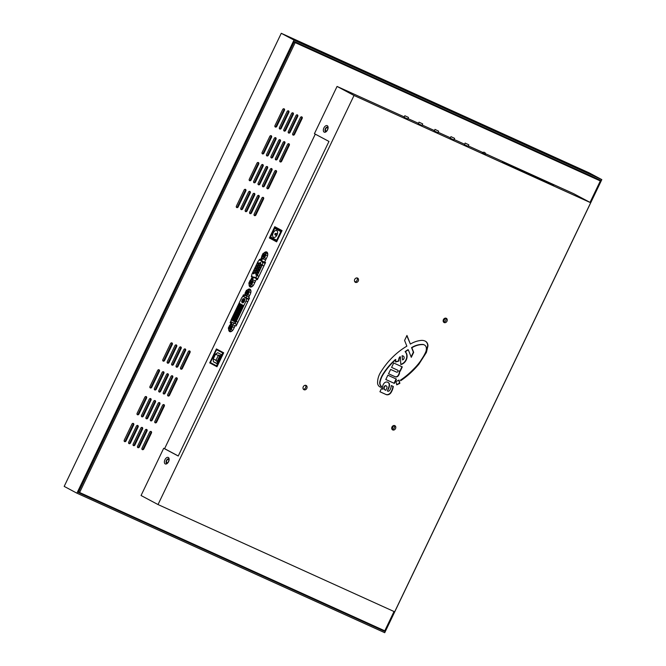 <?xml version="1.0" encoding="UTF-8"?>
<svg xmlns="http://www.w3.org/2000/svg" width="666" height="666" viewBox="0 0 666 666"><rect width="100%" height="100%" fill="white"/><g stroke="black" fill="none" stroke-linecap="round" stroke-linejoin="round"><path stroke-width="1" d="M445.163 318.165L443.398 321.845M393.723 425.532L391.958 429.212M330.511 606.243L333.874 607.916L330.511 606.243M117.607 509.74L120.971 511.413L117.607 509.74M224.059 557.991L227.422 559.665L224.059 557.991M376.756 627.172L384.357 631.226L78.305 492.507L294.364 41.558L600.416 180.278L600.149 180.836M76.906 493.181L384.732 632.7L601.814 179.604L293.997 40.077L76.906 493.181L64.186 486.396L281.268 33.3L589.094 172.819L601.814 179.604M384.598 630.727L384.357 631.226M281.268 33.3L293.997 40.077M440.026 105.644L445.063 108.158L440.026 105.644M546.478 153.896L551.515 156.41L546.478 153.896M333.574 57.393L338.611 59.907L333.574 57.393M327.73 129.196A1.79 1.032 -65.6 0 0 327.472 129.637A1.79 1.032 -65.6 0 0 327.256 130.245M327.514 129.803A1.79 1.032 114.4 0 1 325.865 130.944A1.79 1.032 114.4 0 1 325.674 128.896A1.79 1.032 114.4 0 1 327.347 127.689A1.79 1.032 114.4 0 1 327.514 129.803M276.64 241.858L269.372 237.978L274.775 226.706L282.043 230.586L276.64 241.858M263.828 253.172A4.171 2.398 114.4 0 1 266.708 251.998A4.171 2.398 114.4 0 1 267.108 256.926L264.66 262.021L265.567 262.512L257.342 279.687L256.427 279.204L253.987 284.307A4.171 2.398 114.4 0 1 250.141 286.971A4.171 2.398 114.4 0 1 249.126 284.116M250.666 280.111L252.189 276.939L251.282 276.457L251.756 275.458M258.924 260.498L259.507 259.282L260.423 259.765L261.83 256.81M242.499 296.853L243.473 294.805L244.389 295.296L245.171 293.656M247.294 290.026A4.171 2.398 114.4 0 1 249.9 289.136A4.171 2.398 114.4 0 1 250.299 294.064L248.626 297.552L249.534 298.035L236.164 325.957L235.248 325.466L233.583 328.962A4.171 2.398 114.4 0 1 229.737 331.626A4.171 2.398 114.4 0 1 228.679 329.245M230.12 325.066L231.01 323.21L230.103 322.727L230.977 320.904M216.991 366.758L209.723 362.878L216.408 348.926L223.676 352.797L216.991 366.758M168.556 461.571A1.79 1.032 114.4 0 1 166.908 462.72A1.79 1.032 114.4 0 1 166.708 460.664A1.79 1.032 114.4 0 1 168.39 459.465A1.79 1.032 114.4 0 1 168.556 461.571M276.673 241.8L270.263 238.386L270.646 237.587M275.241 227.98L275.632 227.164M262.987 256.668L263.753 255.07A4.171 2.398 114.4 0 1 264.086 254.445M265.484 252.855A4.171 2.398 114.4 0 1 267.116 252.281M260.423 259.765L261.305 260.165L262.271 258.15M251.948 279.695L253.072 277.347L252.248 276.698M260.156 260.181L260.373 259.74M250.624 287.096A4.171 2.398 114.4 0 1 249.991 285.597M250.183 283.658A4.171 2.398 114.4 0 1 250.632 282.442L250.299 282.292M257.367 279.628L256.427 279.204M244.389 295.296L245.271 295.696L245.612 294.988M246.162 293.839L246.944 292.207A4.171 2.398 114.4 0 1 247.727 290.934M231.402 324.65L231.901 323.609L230.985 323.127L231.493 322.078M247.702 298.426A2.381 1.374 114.4 0 1 247.869 298.485L243.698 296.595A2.381 1.374 -65.6 0 0 241.508 298.118L231.352 319.305A2.381 1.374 -65.6 0 0 231.585 322.119A2.381 1.374 -65.6 0 0 231.643 322.144L234.116 323.018A2.381 1.374 -65.6 0 0 236.247 321.47L246.062 300.99A2.381 1.374 -65.6 0 0 245.979 298.268L243.848 296.678A2.381 1.374 -65.6 0 0 243.698 296.595L244.339 295.271M229.645 328.896A4.171 2.398 114.4 0 1 230.228 327.098L230.852 325.799M230.22 331.751A4.171 2.398 114.4 0 1 229.645 330.611M236.189 325.899L235.248 325.466M248.967 289.802A4.171 2.398 114.4 0 1 250.308 289.419M217.016 366.7L210.606 363.278L210.839 362.804M217.016 349.908L217.266 349.384M168.773 460.972A1.79 1.032 -65.6 0 0 168.515 461.413A1.79 1.032 -65.6 0 0 168.298 462.013M209.723 362.878L210.606 363.278M231.901 323.609L231.01 323.21M230.985 323.127L230.103 322.727M253.072 277.347L252.189 276.939M252.164 276.865L251.282 276.457M269.372 237.978L270.263 238.386M435.331 129.57L438.661 131.135L435.331 129.57M419.355 122.336L422.694 123.893L419.355 122.336M451.298 136.813L454.628 138.37L451.298 136.813M465.492 143.248L468.822 144.805L465.492 143.248M405.169 115.901L408.499 117.457L405.169 115.901M394.78 425.641A2.381 1.948 -61.9 0 1 394.871 425.682A2.381 1.948 -61.9 0 1 395.471 428.704A2.381 1.948 -61.9 0 1 392.632 429.886A2.381 1.948 -61.9 0 1 392.008 426.923A2.381 1.948 -61.9 0 1 394.78 425.641M306.069 385.431A2.381 1.948 -61.9 0 1 306.16 385.472A2.381 1.948 -61.9 0 1 306.76 388.494A2.381 1.948 -61.9 0 1 303.921 389.677A2.381 1.948 -61.9 0 1 303.296 386.721A2.381 1.948 -61.9 0 1 306.069 385.431M355.461 282.359A2.381 1.948 118.1 0 0 358.233 281.069A2.381 1.948 118.1 0 0 357.609 278.105A2.381 1.948 118.1 0 0 354.77 279.295A2.381 1.948 118.1 0 0 355.369 282.309A2.381 1.948 118.1 0 0 355.461 282.359M444.164 322.56A2.381 1.948 118.1 0 0 446.944 321.278A2.381 1.948 118.1 0 0 446.32 318.315A2.381 1.948 118.1 0 0 443.481 319.497A2.381 1.948 118.1 0 0 444.072 322.519A2.381 1.948 118.1 0 0 444.164 322.56M354.021 95.479L590.659 202.73L394.663 611.813L158.025 504.553L354.021 95.479L337.063 86.438L404.279 116.908M384.482 382.833A4.138 3.38 -61.9 0 1 387.071 382.001A6.111 4.995 -61.9 0 1 387.962 382.351A6.111 4.995 -61.9 0 1 388.328 382.567A3.33 2.722 -61.9 0 1 389.51 384.565A8.017 6.552 -61.9 0 1 388.744 388.228L387.412 391.009L387.92 391.242A2.056 1.682 118.1 0 0 389.843 390.118A6.269 5.12 118.1 0 0 390.825 388.07A12.929 10.564 118.1 0 0 391.275 385.564L393.298 386.471A13.129 10.731 -61.9 0 1 391.375 391.999A4.504 3.68 -61.9 0 1 386.072 394.538L379.928 391.75L381.435 388.611L382.908 389.277A4.221 3.447 -61.9 0 1 382.625 386.422A5.894 4.812 -61.9 0 1 384.482 382.833M396.736 384.848L395.904 381.56L399.026 380.061L399.858 383.35L396.736 384.848M391.591 367.416L393.706 363.003L402.289 366.891L400.174 371.312L399.517 371.012A5.236 4.279 -61.9 0 1 398.043 376.074A2.289 1.865 -61.9 0 1 397.277 376.665A3.58 2.922 -61.9 0 1 395.845 376.981A1.715 1.399 -61.9 0 1 395.404 376.873L388.544 373.768L390.626 369.43L396.728 372.194A1.132 0.924 118.1 0 0 397.685 370.179L391.591 367.416M406.959 335.456L404.578 340.426L406.859 346.162A67.424 55.095 118.1 0 0 381.218 371.37C378.629 375.216 377.422 379.254 377.597 383.491A6.327 5.17 118.1 0 0 379.961 386.913A6.327 5.17 118.1 0 0 381.385 387.371L381.41 386.297A4.995 4.079 -61.9 0 1 380.178 381.643A19.148 15.643 -61.9 0 1 383.474 373.959A56.885 46.487 -61.9 0 1 395.787 359.615A7.085 5.786 118.1 0 0 395.587 362.004L398.976 360.997A6.469 5.286 -61.9 0 1 399.35 358.333A2.547 2.081 -61.9 0 1 400.374 356.868L400.799 364.552A7.459 6.094 118.1 0 0 406.576 359.165A7.459 6.094 118.1 0 0 405.394 351.815A23.427 19.139 -61.9 0 1 408.325 349.841L411.288 357.317L413.669 352.356L411.854 347.777A23.193 18.948 -61.9 0 1 422.785 344.588A4.995 4.088 -61.9 0 1 424.442 344.988A4.995 4.088 -61.9 0 1 426.298 347.644A7.9 6.452 -61.9 0 1 425.649 352.231C422.594 358.674 418.531 364.344 413.469 369.239A71.162 58.15 -61.9 0 1 400.466 380.136L400.682 380.719A77.597 63.412 118.1 0 0 418.964 364.086L426.398 352.447L427.98 345.82A6.56 5.361 118.1 0 0 425.541 341.292A11.131 9.099 118.1 0 0 425.482 341.267A11.131 9.099 118.1 0 0 421.844 340.376A28.488 23.277 118.1 0 0 410.381 344.072L406.959 335.456M385.789 379.52L387.853 375.216L396.437 379.104L394.38 383.416L385.789 379.52M154.462 389.743A1.19 0.974 118.1 0 0 155.569 389.002L163.287 372.893A1.19 0.974 118.1 0 0 163.228 371.67M163.328 393.764A1.19 0.974 118.1 0 0 164.444 393.023L172.153 376.914A1.19 0.974 118.1 0 0 172.094 375.691M124.301 441.416A1.19 0.974 118.1 0 0 125.416 440.676L133.125 424.567A1.19 0.974 118.1 0 0 133.067 423.343M171.753 364.91A1.19 0.974 118.1 0 0 172.869 364.169L180.578 348.06A1.19 0.974 118.1 0 0 180.519 346.836M154.903 422.619A1.19 0.974 118.1 0 0 156.019 421.869L163.728 405.769A1.19 0.974 118.1 0 0 163.669 404.545M150.025 387.729A1.19 0.974 118.1 0 0 151.132 386.988L158.849 370.879A1.19 0.974 118.1 0 0 158.791 369.655M158.899 391.75A1.19 0.974 118.1 0 0 160.006 391.009L167.724 374.9A1.19 0.974 118.1 0 0 167.657 373.676M141.6 416.583A1.19 0.974 118.1 0 0 142.707 415.842L150.424 399.733A1.19 0.974 118.1 0 0 150.366 398.509M142.049 449.458A1.19 0.974 118.1 0 0 143.157 448.718L150.874 432.609A1.19 0.974 118.1 0 0 150.807 431.385M128.738 443.423A1.19 0.974 118.1 0 0 129.845 442.682L137.562 426.581A1.19 0.974 118.1 0 0 137.504 425.349M162.887 360.889A1.19 0.974 118.1 0 0 163.994 360.148L171.711 344.039A1.19 0.974 118.1 0 0 171.653 342.815M167.765 395.77A1.19 0.974 118.1 0 0 168.873 395.03L176.59 378.921A1.19 0.974 118.1 0 0 176.532 377.697M133.175 445.437A1.19 0.974 118.1 0 0 134.282 444.697L142 428.588A1.19 0.974 118.1 0 0 141.941 427.364M176.19 366.916A1.19 0.974 118.1 0 0 177.298 366.175L185.015 350.075A1.19 0.974 118.1 0 0 184.957 348.851M167.324 362.895A1.19 0.974 118.1 0 0 168.431 362.154L176.149 346.054A1.19 0.974 118.1 0 0 176.082 344.83M180.628 368.931A1.19 0.974 118.1 0 0 181.735 368.19L189.452 352.081A1.19 0.974 118.1 0 0 189.394 350.857M137.612 447.444A1.19 0.974 118.1 0 0 138.719 446.703L146.437 430.602A1.19 0.974 118.1 0 0 146.378 429.37M137.163 414.577A1.19 0.974 118.1 0 0 138.27 413.827L145.987 397.727A1.19 0.974 118.1 0 0 145.929 396.503M146.037 418.598A1.19 0.974 118.1 0 0 147.144 417.848L154.862 401.748A1.19 0.974 118.1 0 0 154.803 400.524M150.474 420.604A1.19 0.974 118.1 0 0 151.582 419.863L159.299 403.754A1.19 0.974 118.1 0 0 159.232 402.53M289.344 145.18L288.736 144.863L281.019 160.964L281.626 161.289A1.19 0.974 118.1 0 1 279.853 160.481L287.57 144.38A1.19 0.974 118.1 0 1 289.344 145.18L281.626 161.289M288.736 144.863A1.19 0.974 118.1 0 0 288.678 143.64M279.911 161.705A1.19 0.974 118.1 0 0 281.019 160.964M284.465 110.298L283.858 109.973L276.14 126.082L276.748 126.407A1.19 0.974 118.1 0 1 274.975 125.599L282.684 109.499A1.19 0.974 118.1 0 1 284.465 110.298L276.748 126.407M283.858 109.973A1.19 0.974 118.1 0 0 283.799 108.749M275.033 126.823A1.19 0.974 118.1 0 0 276.14 126.082M276.032 139.152L275.433 138.828L267.715 154.937L268.323 155.253A1.19 0.974 118.1 0 1 266.542 154.454L274.259 138.345A1.19 0.974 118.1 0 1 276.032 139.152L268.323 155.253M275.433 138.828A1.19 0.974 118.1 0 0 275.374 137.604M266.608 155.678A1.19 0.974 118.1 0 0 267.715 154.937M288.894 112.313L288.295 111.988L280.577 128.088L281.177 128.413A1.19 0.974 118.1 0 1 279.404 127.614L287.121 111.505A1.19 0.974 118.1 0 1 288.894 112.313L281.177 128.413M288.295 111.988A1.19 0.974 118.1 0 0 288.228 110.764M279.47 128.838A1.19 0.974 118.1 0 0 280.577 128.088M297.769 116.334L297.161 116.009L289.444 132.109L290.051 132.434A1.19 0.974 118.1 0 1 288.278 131.635L295.995 115.526A1.19 0.974 118.1 0 1 297.769 116.334L290.051 132.434M297.161 116.009A1.19 0.974 118.1 0 0 297.103 114.785M288.336 132.859A1.19 0.974 118.1 0 0 289.444 132.109M263.178 165.992L262.57 165.667L254.853 181.776L255.461 182.101A1.19 0.974 118.1 0 1 253.688 181.294L261.405 165.193A1.19 0.974 118.1 0 1 263.178 165.992L255.461 182.101M262.57 165.667A1.19 0.974 118.1 0 0 262.512 164.444M253.746 182.517A1.19 0.974 118.1 0 0 254.853 181.776M272.044 170.013L271.437 169.688L263.728 185.797L264.327 186.122A1.19 0.974 118.1 0 1 262.554 185.315L270.271 169.214A1.19 0.974 118.1 0 1 272.044 170.013L264.327 186.122M271.437 169.688A1.19 0.974 118.1 0 0 271.378 168.465M262.612 186.538A1.19 0.974 118.1 0 0 263.728 185.797M263.619 198.868L263.012 198.543L255.303 214.652L255.902 214.976A1.19 0.974 118.1 0 1 254.129 214.169L261.846 198.06A1.19 0.974 118.1 0 1 263.619 198.868L255.902 214.976M263.012 198.543A1.19 0.974 118.1 0 0 262.953 197.319M254.187 215.393A1.19 0.974 118.1 0 0 255.303 214.652M284.906 143.173L284.299 142.849L276.581 158.958L277.189 159.274A1.19 0.974 118.1 0 1 275.416 158.475L283.133 142.366A1.19 0.974 118.1 0 1 284.906 143.173L277.189 159.274M284.299 142.849A1.19 0.974 118.1 0 0 284.24 141.625M275.474 159.698A1.19 0.974 118.1 0 0 276.581 158.958M271.603 137.138L270.995 136.821L263.278 152.922L263.886 153.247A1.19 0.974 118.1 0 1 262.113 152.439L269.83 136.339A1.19 0.974 118.1 0 1 271.603 137.138L263.886 153.247M270.995 136.821A1.19 0.974 118.1 0 0 270.937 135.598M262.171 153.663A1.19 0.974 118.1 0 0 263.278 152.922M259.182 196.853L258.583 196.537L250.866 212.637L251.473 212.962A1.19 0.974 118.1 0 1 249.692 212.154L257.409 196.054A1.19 0.974 118.1 0 1 259.182 196.853L251.473 212.962M258.583 196.537A1.19 0.974 118.1 0 0 258.516 195.313M249.758 213.386A1.19 0.974 118.1 0 0 250.866 212.637M245.879 190.826L245.271 190.501L237.554 206.61L238.162 206.935A1.19 0.974 118.1 0 1 236.388 206.127L244.106 190.018A1.19 0.974 118.1 0 1 245.879 190.826L238.162 206.935M245.271 190.501A1.19 0.974 118.1 0 0 245.213 189.277M236.447 207.351A1.19 0.974 118.1 0 0 237.554 206.61M258.741 163.986L258.133 163.661L250.416 179.762L251.024 180.086A1.19 0.974 118.1 0 1 249.25 179.287L256.968 163.178A1.19 0.974 118.1 0 1 258.741 163.986L251.024 180.086M258.133 163.661A1.19 0.974 118.1 0 0 258.075 162.437M249.309 180.511A1.19 0.974 118.1 0 0 250.416 179.762M293.331 114.319L292.724 113.994L285.006 130.103L285.614 130.428A1.19 0.974 118.1 0 1 283.841 129.62L291.558 113.511A1.19 0.974 118.1 0 1 293.331 114.319L285.614 130.428M292.724 113.994A1.19 0.974 118.1 0 0 292.665 112.77M283.899 130.844A1.19 0.974 118.1 0 0 285.006 130.103M280.469 141.159L279.87 140.842L272.153 156.943L272.752 157.268A1.19 0.974 118.1 0 1 270.979 156.46L278.696 140.359A1.19 0.974 118.1 0 1 280.469 141.159L272.752 157.268M279.87 140.842A1.19 0.974 118.1 0 0 279.803 139.619M271.037 157.684A1.19 0.974 118.1 0 0 272.153 156.943M250.316 192.832L249.708 192.516L241.991 208.616L242.599 208.941A1.19 0.974 118.1 0 1 240.826 208.133L248.543 192.033A1.19 0.974 118.1 0 1 250.316 192.832L242.599 208.941M249.708 192.516A1.19 0.974 118.1 0 0 249.65 191.292M240.884 209.365A1.19 0.974 118.1 0 0 241.991 208.616M267.607 168.007L267.008 167.682L259.29 183.783L259.898 184.107A1.19 0.974 118.1 0 1 258.117 183.308L265.834 167.199A1.19 0.974 118.1 0 1 267.607 168.007L259.898 184.107M267.008 167.682A1.19 0.974 118.1 0 0 266.941 166.458M258.183 184.532A1.19 0.974 118.1 0 0 259.29 183.783M254.753 194.847L254.146 194.522L246.428 210.631L247.036 210.956A1.19 0.974 118.1 0 1 245.263 210.148L252.98 194.039A1.19 0.974 118.1 0 1 254.753 194.847L247.036 210.956M254.146 194.522A1.19 0.974 118.1 0 0 254.087 193.298M245.321 211.372A1.19 0.974 118.1 0 0 246.428 210.631M276.482 172.028L275.874 171.703L268.157 187.804L268.764 188.128A1.19 0.974 118.1 0 1 266.991 187.329L274.708 171.22A1.19 0.974 118.1 0 1 276.482 172.028L268.764 188.128M275.874 171.703A1.19 0.974 118.1 0 0 275.816 170.479M267.049 188.553A1.19 0.974 118.1 0 0 268.157 187.804M302.206 118.34L301.598 118.015L293.881 134.124L294.489 134.449A1.19 0.974 118.1 0 1 292.715 133.641L300.433 117.532A1.19 0.974 118.1 0 1 302.206 118.34L294.489 134.449M301.598 118.015A1.19 0.974 118.1 0 0 301.54 116.791M292.774 134.865A1.19 0.974 118.1 0 0 293.881 134.124M392.099 429.428A2.381 1.948 118.1 0 0 394.264 428.055A2.381 1.948 118.1 0 0 394.197 425.499M303.388 389.219A2.381 1.948 118.1 0 0 305.552 387.845A2.381 1.948 118.1 0 0 305.486 385.289M356.926 277.922A2.381 1.948 -61.9 0 1 356.993 280.478A2.381 1.948 -61.9 0 1 354.828 281.851M445.637 318.123A2.381 1.948 -61.9 0 1 445.704 320.687A2.381 1.948 -61.9 0 1 443.539 322.061M169.139 459.54A2.381 1.374 -65.6 0 0 167.341 459.249A2.381 1.374 -65.6 0 0 166.059 462.071A2.381 1.374 -65.6 0 0 167.466 463.236M328.097 127.772A2.381 1.374 -65.6 0 0 326.298 127.481A2.381 1.374 -65.6 0 0 325.016 130.303A2.381 1.374 -65.6 0 0 326.423 131.46M315.284 134.141L164.585 448.676L178.263 455.969M163.287 372.893L163.894 373.218A1.19 0.974 118.1 0 0 162.121 372.411L154.404 388.519A1.19 0.974 118.1 0 0 156.177 389.319L155.569 389.002M163.894 373.218L156.177 389.319M172.153 376.914L172.76 377.239A1.19 0.974 118.1 0 0 170.987 376.432L163.27 392.54A1.19 0.974 118.1 0 0 165.043 393.34L164.444 393.023M172.76 377.239L165.043 393.34M133.125 424.567L133.733 424.891A1.19 0.974 118.1 0 0 131.96 424.084L124.242 440.193A1.19 0.974 118.1 0 0 126.016 440.992L125.416 440.676M133.733 424.891L126.016 440.992M180.578 348.06L181.185 348.385A1.19 0.974 118.1 0 0 179.412 347.577L171.695 363.686A1.19 0.974 118.1 0 0 173.468 364.493L172.869 364.169M181.185 348.385L173.468 364.493M163.728 405.769L164.335 406.094A1.19 0.974 118.1 0 0 162.562 405.286L154.845 421.387A1.19 0.974 118.1 0 0 156.618 422.194L156.019 421.869M164.335 406.094L156.618 422.194M158.849 370.879L159.457 371.203A1.19 0.974 118.1 0 0 157.684 370.404L149.967 386.505A1.19 0.974 118.1 0 0 151.74 387.312L151.132 386.988M159.457 371.203L151.74 387.312M167.724 374.9L168.323 375.224A1.19 0.974 118.1 0 0 166.55 374.425L158.833 390.526A1.19 0.974 118.1 0 0 160.614 391.333L160.006 391.009M168.323 375.224L160.614 391.333M150.424 399.733L151.032 400.058A1.19 0.974 118.1 0 0 149.259 399.25L141.542 415.359A1.19 0.974 118.1 0 0 143.315 416.167L142.707 415.842M151.032 400.058L143.315 416.167M150.874 432.609L151.473 432.933A1.19 0.974 118.1 0 0 149.7 432.126L141.983 448.235A1.19 0.974 118.1 0 0 143.756 449.034L143.157 448.718M151.473 432.933L143.756 449.034M137.562 426.581L138.17 426.898A1.19 0.974 118.1 0 0 136.397 426.098L128.68 442.199A1.19 0.974 118.1 0 0 130.453 443.007L129.845 442.682M138.17 426.898L130.453 443.007M171.711 344.039L172.319 344.364A1.19 0.974 118.1 0 0 170.546 343.556L162.829 359.665A1.19 0.974 118.1 0 0 164.602 360.473L163.994 360.148M172.319 344.364L164.602 360.473M176.59 378.921L177.198 379.245A1.19 0.974 118.1 0 0 175.424 378.446L167.707 394.547A1.19 0.974 118.1 0 0 169.48 395.354L168.873 395.03M177.198 379.245L169.48 395.354M142 428.588L142.607 428.912A1.19 0.974 118.1 0 0 140.834 428.105L133.117 444.214A1.19 0.974 118.1 0 0 134.89 445.013L134.282 444.697M142.607 428.912L134.89 445.013M185.015 350.075L185.623 350.391A1.19 0.974 118.1 0 0 183.849 349.592L176.132 365.692A1.19 0.974 118.1 0 0 177.905 366.5L177.298 366.175M185.623 350.391L177.905 366.5M176.149 346.054L176.748 346.37A1.19 0.974 118.1 0 0 174.975 345.571L167.258 361.671A1.19 0.974 118.1 0 0 169.039 362.479L168.431 362.154M176.748 346.37L169.039 362.479M189.452 352.081L190.06 352.406A1.19 0.974 118.1 0 0 188.287 351.598L180.569 367.707A1.19 0.974 118.1 0 0 182.342 368.514L181.735 368.19M190.06 352.406L182.342 368.514M146.437 430.602L147.044 430.919A1.19 0.974 118.1 0 0 145.263 430.119L137.554 446.22A1.19 0.974 118.1 0 0 139.327 447.028L138.719 446.703M147.044 430.919L139.327 447.028M145.987 397.727L146.595 398.052A1.19 0.974 118.1 0 0 144.822 397.244L137.104 413.353A1.19 0.974 118.1 0 0 138.878 414.152L138.27 413.827M146.595 398.052L138.878 414.152M154.862 401.748L155.469 402.073A1.19 0.974 118.1 0 0 153.688 401.265L145.979 417.374A1.19 0.974 118.1 0 0 147.752 418.173L147.144 417.848M155.469 402.073L147.752 418.173M159.299 403.754L159.898 404.079A1.19 0.974 118.1 0 0 158.125 403.271L150.408 419.38A1.19 0.974 118.1 0 0 152.189 420.188L151.582 419.863M159.898 404.079L152.189 420.188M168.581 461.655A3.571 2.056 114.4 0 1 167.033 463.594A3.571 2.056 114.4 0 1 164.394 462.387A3.571 2.056 114.4 0 1 166.475 457.792A3.571 2.056 114.4 0 1 169.131 458.974A3.571 2.056 114.4 0 1 168.581 461.655M327.539 129.887A3.571 2.056 114.4 0 1 325.99 131.826A3.571 2.056 114.4 0 1 323.351 130.611A3.571 2.056 114.4 0 1 325.433 126.016A3.571 2.056 114.4 0 1 328.088 127.206A3.571 2.056 114.4 0 1 327.539 129.887M158.025 504.553L141.059 495.512L163.694 448.276L178.238 456.019L328.962 141.433L314.427 133.683L337.063 86.438M163.694 448.276L164.585 448.676M394.022 611.521L384.781 630.81L79.612 492.49L295.163 42.616L294.122 42.066M79.612 492.49L78.58 491.941M295.163 42.616L600.324 180.936L590.034 202.406M600.324 180.936L591.508 176.24M590.659 202.73L573.692 193.689L485.522 153.729M407.967 118.573L418.473 123.335M422.161 125.008L434.44 130.578M438.128 132.251L450.407 137.812M454.095 139.485L464.602 144.247M468.29 145.921L482.808 152.497M507.109 163.828L518.156 169.589L507.109 163.828M511.546 165.834L522.594 171.595L511.546 165.834M515.975 167.849L527.031 173.61L515.975 167.849M538.153 177.897L549.209 183.658L538.153 177.897M544.363 180.711L553.637 185.672L544.313 180.827M468.081 146.354L464.427 144.605M437.92 132.684L434.265 130.936M482.467 152.78L485.531 154.246M407.759 119.014L404.104 117.266M421.953 125.449L418.298 123.693M453.887 139.918L450.233 138.17M542.807 180.736L533.533 175.774L542.807 180.736M538.369 178.721L529.095 173.768L538.369 178.721M524.85 171.87L535.897 177.631L524.85 171.87M529.503 174.7L520.229 169.747L529.503 174.7M513.536 167.466L502.48 161.705L513.519 167.499M333.716 59.49L336.238 60.748L333.716 59.49M440.168 107.742L442.69 108.999L440.168 107.742M546.62 155.986L549.142 157.243L546.62 155.986M385.93 385.814A2.822 2.306 -61.9 0 1 386.397 385.989A2.822 2.306 -61.9 0 1 386.621 386.122A2.056 1.673 -61.9 0 1 386.813 388.161L385.789 390.309A3.139 2.564 -61.9 0 1 385.364 390.134A3.139 2.564 -61.9 0 1 384.598 389.444A2.373 1.94 -61.9 0 1 384.473 386.888A1.673 1.365 -61.9 0 1 385.93 385.814L385.622 385.647A2.822 2.306 -61.9 0 1 386.097 385.822A2.822 2.306 -61.9 0 1 386.247 385.914M402.381 355.969A2.131 1.74 -61.9 0 1 402.597 359.948L402.073 355.81A2.131 1.74 -61.9 0 1 403.171 356.052M385.214 390.051A3.139 2.564 -61.9 0 1 385.065 389.976A3.139 2.564 -61.9 0 1 384.299 389.285A2.373 1.94 -61.9 0 1 384.165 386.73A1.673 1.365 -61.9 0 1 385.622 385.647M402.597 359.948L402.073 355.81M387.803 382.276A6.111 4.995 -61.9 0 1 388.02 382.409A3.33 2.722 -61.9 0 1 389.21 384.407A8.017 6.552 -61.9 0 1 388.445 388.062L387.412 391.009M392.99 386.338A13.129 10.731 -61.9 0 1 391.067 391.841A4.504 3.68 -61.9 0 1 385.772 394.38L379.936 391.733M398.792 380.169L399.558 383.191L396.661 384.573M397.685 370.179L391.6 367.399M401.981 366.75L399.875 371.145L399.217 370.845A5.236 4.279 -61.9 0 1 397.744 375.915A2.289 1.865 -61.9 0 1 396.978 376.506A3.58 2.922 -61.9 0 1 395.546 376.823A1.715 1.399 -61.9 0 1 395.105 376.715L388.553 373.751M379.811 386.829A6.327 5.17 118.1 0 0 381.085 387.212L381.102 386.138A4.995 4.079 -61.9 0 1 379.878 381.476A19.148 15.643 -61.9 0 1 383.166 373.801A56.885 46.487 -61.9 0 1 395.487 359.457L395.787 359.615M395.571 361.755L398.676 360.83A6.469 5.286 -61.9 0 1 399.042 358.166A2.547 2.081 -61.9 0 1 400.075 356.71L400.374 356.868M400.79 364.319A7.459 6.094 118.1 0 0 406.335 358.849A7.459 6.094 118.1 0 0 405.095 351.656A23.427 19.139 -61.9 0 1 408.017 349.683L408.325 349.841M411.113 356.884L413.361 352.197L411.546 347.619A23.193 18.948 -61.9 0 1 422.477 344.422A4.995 4.088 -61.9 0 1 424.134 344.822A4.995 4.088 -61.9 0 1 424.284 344.913M400.574 380.428A77.597 63.412 118.1 0 0 418.656 363.927L426.09 352.289L427.672 345.654A6.56 5.361 118.1 0 0 425.291 341.167M410.381 344.072L406.826 335.731M396.128 378.962L394.072 383.25L385.797 379.503M265.992 252.531L267.69 253.438M250.408 284.016L250.649 283.508M252.497 279.637L253.596 277.347M261.53 260.789L262.57 258.624M263.261 257.168L263.511 256.668M250.125 285.656L252.031 286.671M257.842 278.638L254.961 277.331A2.739 1.573 -65.6 0 0 257.276 275.516L262.246 265.151A2.739 1.573 -65.6 0 0 262.254 262.104L260.556 260.414A2.739 1.573 -65.6 0 0 260.281 260.223L264.444 262.113A2.739 1.573 114.4 0 1 264.727 262.304L265.359 262.937M257.692 278.946L256.826 278.779A2.739 1.573 114.4 0 1 256.618 278.713A2.739 1.573 114.4 0 1 256.435 278.604M232.967 325.016L233.858 323.152M246.07 297.669L246.886 295.954M247.869 298.485A2.381 1.374 114.4 0 1 248.01 298.568L248.951 299.267M236.896 324.417L235.814 324.034A2.381 1.374 114.4 0 1 235.747 324.009A2.381 1.374 114.4 0 1 235.689 323.976M266.025 252.514L267.649 253.246M254.329 272.785L253.646 272.993L253.921 273.684M255.461 270.421L254.778 270.629L255.053 271.32M257.359 269.946L256.676 270.155L256.951 270.846M256.227 272.311L255.544 272.519L255.819 273.21M256.593 268.057L255.91 268.265L256.185 268.956M257.725 265.692L257.043 265.9L257.317 266.591M258.491 267.59L257.809 267.799L258.083 268.49M259.623 265.226L258.941 265.434L259.216 266.125M260.756 262.862L260.073 263.07L260.348 263.761M258.858 263.336L258.175 263.545L258.45 264.236M261.522 264.752L260.839 264.96L261.114 265.651M260.389 267.116L259.707 267.324L259.981 268.015M259.257 269.48L258.575 269.688L258.849 270.379M258.125 271.845L257.442 272.053L257.717 272.735M256.993 274.201L256.31 274.409L256.585 275.1M254.196 273.301A0.833 0.483 114.4 0 1 253.222 273.468A0.833 0.483 114.4 0 1 254.32 272.669A0.833 0.483 114.4 0 1 254.196 273.301M255.328 270.937A0.833 0.483 114.4 0 1 254.354 271.104A0.833 0.483 114.4 0 1 255.453 270.313A0.833 0.483 114.4 0 1 255.328 270.937M257.226 270.463A0.833 0.483 114.4 0 1 256.252 270.637A0.833 0.483 114.4 0 1 257.351 269.838A0.833 0.483 114.4 0 1 257.226 270.463M256.094 272.827A0.833 0.483 114.4 0 1 255.12 272.993A0.833 0.483 114.4 0 1 256.219 272.203A0.833 0.483 114.4 0 1 256.094 272.827M256.46 268.573A0.833 0.483 114.4 0 1 255.486 268.739A0.833 0.483 114.4 0 1 256.585 267.948A0.833 0.483 114.4 0 1 256.46 268.573M257.592 266.209A0.833 0.483 114.4 0 1 256.618 266.383A0.833 0.483 114.4 0 1 257.717 265.584A0.833 0.483 114.4 0 1 257.592 266.209M258.358 268.107A0.833 0.483 114.4 0 1 257.384 268.273A0.833 0.483 114.4 0 1 258.483 267.474A0.833 0.483 114.4 0 1 258.358 268.107M259.49 265.742A0.833 0.483 114.4 0 1 258.516 265.909A0.833 0.483 114.4 0 1 259.615 265.118A0.833 0.483 114.4 0 1 259.49 265.742M260.622 263.378A0.833 0.483 114.4 0 1 259.648 263.545A0.833 0.483 114.4 0 1 260.747 262.754A0.833 0.483 114.4 0 1 260.622 263.378M258.724 263.853A0.833 0.483 114.4 0 1 257.742 264.019A0.833 0.483 114.4 0 1 258.849 263.22A0.833 0.483 114.4 0 1 258.724 263.853M261.388 265.268A0.833 0.483 114.4 0 1 260.414 265.443A0.833 0.483 114.4 0 1 261.513 264.643A0.833 0.483 114.4 0 1 261.388 265.268M260.256 267.632A0.833 0.483 114.4 0 1 259.282 267.799A0.833 0.483 114.4 0 1 260.381 267.008A0.833 0.483 114.4 0 1 260.256 267.632M259.124 269.996A0.833 0.483 114.4 0 1 258.15 270.163A0.833 0.483 114.4 0 1 259.257 269.372A0.833 0.483 114.4 0 1 259.124 269.996M257.992 272.352A0.833 0.483 114.4 0 1 257.018 272.527A0.833 0.483 114.4 0 1 258.125 271.728A0.833 0.483 114.4 0 1 257.992 272.352M256.86 274.717A0.833 0.483 114.4 0 1 255.886 274.892A0.833 0.483 114.4 0 1 256.993 274.092A0.833 0.483 114.4 0 1 256.86 274.717M254.961 277.331L252.664 276.889L256.826 278.779M260.281 260.223A2.739 1.573 -65.6 0 0 257.759 261.971L252.189 273.593A2.739 1.573 -65.6 0 0 252.456 276.831A2.739 1.573 -65.6 0 0 252.664 276.889M262.404 258.55L264.527 257.85L265.917 254.936L265.193 252.722L263.07 253.421L261.68 256.335L262.404 258.55L265.626 260.015M265.193 252.722L267.749 253.879M265.917 254.936L267.565 255.686M264.527 257.85L266.275 258.649M264.186 256.601A1.49 0.857 114.4 0 0 264.76 255.394L263.794 254.096A1.79 1.032 -65.6 0 0 262.62 256.543L264.186 256.601L263.261 257.026L263.045 255.752L264.71 254.412M262.945 256.402L263.761 254.653M263.386 256.601L264.202 254.862M263.828 256.801L264.652 255.061M264.818 255.003L263.894 256.885M264.793 254.612L263.736 255.553L263.553 257.051M264.743 254.429L263.445 255.103L263.286 257.034M264.818 255.07L263.952 256.843M263.511 257.059L263.553 255.761L264.785 254.57L263.536 257.118M264.327 254.37L263.078 256.876M264.31 254.029L263.17 254.82L262.62 256.543M263.836 256.926L264.827 254.928M264.369 256.36L264.685 255.719M248.551 289.61L249.275 291.825L247.877 294.738L245.754 295.438L245.03 293.223L246.428 290.309L248.551 289.61L250.907 290.676M245.754 295.438L248.951 296.886M247.877 294.738L249.6 295.521M249.275 291.825L250.824 292.532M247.544 293.49A1.49 0.857 114.4 0 0 248.118 292.282L247.144 290.984A1.79 1.032 -65.6 0 0 245.97 293.431L247.544 293.49L246.611 293.914L246.395 292.64L247.219 291.467L248.093 291.317L246.62 292.282L246.395 293.573L246.978 293.964M246.42 294.031L246.628 292.207L247.927 291.067M246.786 294.039L246.92 292.732L248.102 291.35M247.178 293.848L248.177 291.783M248.177 291.891L247.252 293.789M248.143 291.5L246.944 292.757L246.936 293.989L246.911 292.649L248.135 291.458L246.886 294.006M248.168 291.958L247.302 293.739M247.993 291.134L246.778 292.216L246.528 294.056M247.66 290.917L246.528 291.708L245.97 293.431M247.194 293.831L248.177 291.816M247.727 293.248L248.035 292.607M229.037 330.336L231.16 329.637L232.551 326.723L231.826 324.509L229.703 325.208L228.313 328.113L229.037 330.336L231.452 331.427M231.826 324.509L235.023 325.949M232.551 326.723L234.274 327.505M231.16 329.637L232.709 330.336M230.819 328.38A1.49 0.857 114.4 0 0 231.402 327.181L230.428 325.882A1.79 1.032 -65.6 0 0 229.254 328.33L230.819 328.38L229.895 328.813L229.678 327.539L231.343 326.198L229.903 327.181L229.678 328.463L230.261 328.862M229.703 328.921L229.912 327.098L231.21 325.965M230.07 328.929L230.203 327.63L231.385 326.248M230.461 328.746L231.46 326.681M231.46 326.79L230.536 328.679M231.427 326.39L230.228 327.647L230.22 328.879M231.452 326.848L230.586 328.638M230.186 328.896L230.195 327.547L231.094 326.465L230.17 328.904M231.269 326.032L230.061 327.106L229.812 328.946M230.944 325.816L229.812 326.606L229.254 328.33M230.478 328.729L231.46 326.715M231.002 328.147L231.318 327.497M252.331 279.562L253.063 281.785L251.665 284.698L249.542 285.389L248.818 283.175L250.208 280.261L252.331 279.562L255.553 281.027M249.542 285.389L252.164 286.58M251.665 284.698L253.305 285.439M253.063 281.785L254.812 282.575M251.323 283.441A1.49 0.857 114.4 0 0 251.906 282.242L250.932 280.944A1.79 1.032 -65.6 0 0 249.758 283.391L251.323 283.441L250.399 283.866L250.183 282.592L251.848 281.26M250.083 283.241L250.899 281.502M250.524 283.441L251.34 281.701M250.965 283.649L251.79 281.901M251.964 281.851L251.04 283.724M251.931 281.452L250.874 282.401L250.691 283.891M251.881 281.277L250.583 281.943L250.424 283.874M251.956 281.909L251.09 283.683M250.649 283.899L250.699 282.609L251.923 281.41L250.674 283.966M251.465 281.219L250.225 283.724M251.448 280.869L250.316 281.668L249.758 283.391M250.982 283.766L251.964 281.776M251.515 283.2L251.823 282.559M242.191 302.081L242.707 301.007L242.099 300.682L241.583 301.756L242.191 302.081M242.216 302.039L241.583 301.756M242.332 306.943L243.107 305.328L242.199 304.845L241.425 306.46L242.332 306.943M242.366 306.884L241.425 306.46M239.069 310.589L239.835 308.982L238.928 308.491L238.162 310.106L239.069 310.589M239.094 310.531L238.162 310.106M235.797 314.235L236.572 312.629L235.656 312.146L234.89 313.753L235.797 314.235M235.822 314.177L234.89 313.753M234.948 319.18L235.722 317.565L234.815 317.083L234.041 318.698L234.948 319.18M234.981 319.122L234.041 318.698M240.276 311.238L241.05 309.623L240.143 309.141L239.369 310.747L240.276 311.238M240.309 311.18L239.369 310.747M237.854 309.948L238.628 308.333L237.72 307.85L236.946 309.457L237.854 309.948M237.887 309.881L236.946 309.457M239.91 305.652L240.684 304.037L239.777 303.554L239.002 305.161L239.91 305.652M239.943 305.586L239.002 305.161M237.013 314.885L237.779 313.278L236.871 312.787L236.097 314.402L237.013 314.885M237.038 314.827L236.097 314.402M239.252 313.386L240.018 311.771L239.111 311.288L238.345 312.895L239.252 313.386M239.277 313.32L238.345 312.895M236.83 312.088L237.595 310.481L236.688 309.998L235.914 311.605L236.83 312.088M236.855 312.029L235.914 311.605M237.196 317.674L237.962 316.067L237.054 315.584L236.28 317.191L237.196 317.674M237.221 317.615L236.28 317.191M238.886 307.8L239.652 306.185L238.744 305.702L237.978 307.309L238.886 307.8M238.911 307.734L237.978 307.309M243.406 302.722L243.923 301.648L243.315 301.332L242.799 302.406L243.406 302.722M243.423 302.689L242.799 302.406M232.709 320.679L233.483 319.072L232.576 318.589L231.801 320.196L232.709 320.679M232.742 320.621L231.801 320.196M243.223 299.933L243.739 298.859L243.132 298.535L242.615 299.608L243.223 299.933M243.24 299.891L242.615 299.608M238.22 315.534L238.994 313.919L238.087 313.436L237.312 315.043L238.22 315.534M238.253 315.468L237.312 315.043M233.741 318.531L234.507 316.924L233.6 316.442L232.834 318.048L233.741 318.531M233.766 318.473L232.834 318.048M242.083 302.705L242.99 300.816L244.397 301.457M242.382 302.872L243.29 300.982L244.355 301.548L244.613 301.007L243.548 300.441L244.455 298.551L243.556 300.424M244.389 301.482L243.29 300.982M244.43 301.39L241.925 300.249L242.183 299.717L243.248 300.283M241.925 300.249L242.99 300.816M240.093 308.441L240.867 306.835L239.96 306.352L239.186 307.958L240.093 308.441M240.126 308.383L239.186 307.958M241.308 309.091L242.083 307.476L241.167 306.993L240.401 308.608L241.308 309.091M241.333 309.032L240.401 308.608M235.98 317.033L236.755 315.418L235.839 314.935L235.073 316.55L235.98 317.033M236.005 316.974L235.073 316.55M233.924 321.328L234.69 319.713L233.783 319.23L233.017 320.846L233.924 321.328M233.949 321.27L233.017 320.846M241.125 306.293L241.9 304.687L240.984 304.204L240.218 305.811L241.125 306.293M241.15 306.235L240.218 305.811M235.131 321.969L235.906 320.363L234.998 319.88L234.224 321.487L235.131 321.969M235.165 321.911L234.224 321.487M244.43 300.574L244.946 299.509L244.339 299.184L243.831 300.258L244.43 300.574M244.455 300.541L243.831 300.258M234.765 316.383L235.539 314.777L234.632 314.294L233.858 315.9L234.765 316.383M234.798 316.325L233.858 315.9M238.037 312.737L238.811 311.13L237.904 310.639L237.129 312.254L238.037 312.737M238.07 312.679L237.129 312.254M236.164 319.822L236.938 318.215L236.022 317.732L235.256 319.339L236.164 319.822M236.189 319.763L235.256 319.339M273.485 237.346A3.755 2.156 -65.6 0 0 273.551 237.379A3.755 2.156 -65.6 0 0 277.039 234.915A3.755 2.156 -65.6 0 0 276.723 230.578A3.755 2.156 -65.6 0 0 276.656 230.544A3.755 2.156 -65.6 0 0 273.168 233.008A3.755 2.156 -65.6 0 0 273.485 237.346M276.681 240.193L277.048 241.009L270.804 237.704A0.599 0.483 -61.9 0 1 270.621 236.963L276.681 240.193L280.794 231.601L281.66 231.385M216.85 349.833L223.626 352.905L216.85 349.833L216.3 350.216L210.647 362.021L210.689 362.72L216.542 365.842L222.71 352.955L223.443 353.288M216.866 349.841L222.71 352.955M213.403 361.78L216.858 363.619L221.204 354.545L217.757 352.705L215.509 354.204L213.22 358.982L213.403 361.78L216.966 363.395M213.22 358.982L216.009 360.248M218.306 355.469L215.509 354.204M220.529 355.952L218.615 355.086L220.429 356.052L217.599 361.963L215.876 360.531L217.208 361.238L219.622 356.193L218.29 355.486L215.876 360.531M220.471 356.077L219.622 356.193M217.64 361.979L217.208 361.238M230.228 327.098L229.587 326.815M246.944 292.207L246.303 291.916M280.794 231.601L274.733 228.371A0.599 0.483 -61.9 0 1 275.433 228.038L281.868 230.952L275.433 228.038L281.668 231.36M264.727 262.304L260.556 260.414M262.254 262.104L265.135 263.411M263.936 265.917L262.246 265.151M257.276 275.516L258.974 276.282M231.643 322.144L235.814 324.034M236.954 324.3L234.116 323.018M236.247 321.47L237.945 322.236M248.01 298.568L243.848 296.678M245.979 298.268L248.809 299.55M247.752 301.756L246.062 300.99M274.742 228.355L270.529 236.905A0.599 0.599 0 0 0 270.779 237.687L277.039 241.025M275.233 233.691L274.975 234.232L275.233 233.691M275.175 234.973A0.891 0.516 -65.6 0 0 275.932 233.358C274.792 233.566 274.525 234.099 275.141 234.956L276.648 235.639M270.629 236.946L274.642 228.313A0.599 0.599 0 0 1 275.424 228.03L275.391 228.022M223.177 353.846L222.76 353.654M217.099 365.459L217.516 365.651M434.207 131.052L435.006 129.379M437.862 132.8L438.661 131.135M418.24 123.818L419.039 122.144M421.894 125.566L422.694 123.893M450.174 138.287L450.974 136.622M453.829 140.043L454.628 138.37M485.506 154.395A1.79 1.79 0 0 0 482.367 152.897M464.368 144.722L465.168 143.057M468.023 146.47L468.822 144.805M404.046 117.383L404.845 115.709M407.7 119.131L408.499 117.457M252.456 276.831L256.618 278.713M231.585 322.119L235.747 324.009M277.381 234.016L275.915 233.35"/></g></svg>
